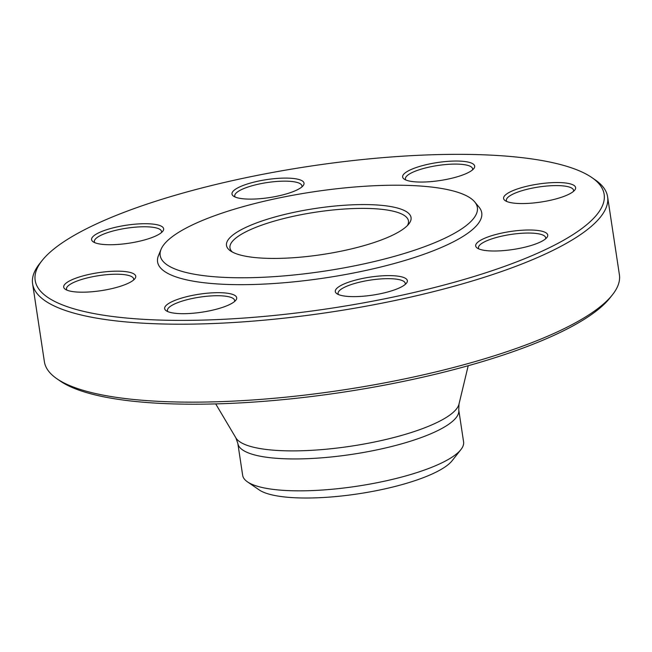 <?xml version="1.0" encoding="UTF-8"?>
<svg xmlns="http://www.w3.org/2000/svg" width="652" height="652" viewBox="0 0 652 652"><rect width="100%" height="100%" fill="white"/><g stroke="black" fill="none" stroke-linecap="round" stroke-linejoin="round"><path stroke-width="0.98" d="M32.6 283.775L44.393 361.73A290.776 72.576 -8.6 0 0 56.903 378.755A290.776 72.576 -8.6 0 0 499.864 354.012A290.776 72.576 -8.6 0 0 612.481 294.737A290.776 72.576 -8.6 0 0 619.4 274.769L607.607 196.814A290.776 72.576 171.4 0 1 488.071 276.057A290.776 72.576 171.4 0 1 193.709 324.085A290.776 72.576 171.4 0 1 32.6 283.775A290.776 72.576 171.4 0 1 39.519 263.807L42.03 260.629A287.711 71.81 -8.6 0 0 330.401 308.372A287.711 71.81 -8.6 0 0 591.763 177.491A287.711 71.81 -8.6 0 0 153.464 201.973A287.711 71.81 -8.6 0 0 42.03 260.629M591.763 177.491L595.097 179.781A290.776 72.576 171.4 0 1 607.607 196.814M407.394 225.576A90.261 22.527 -8.6 0 0 408.47 220.938A90.261 22.527 -8.6 0 0 358.453 208.42A90.261 22.527 -8.6 0 0 267.075 223.326A90.261 22.527 -8.6 0 0 229.969 247.931A90.261 22.527 -8.6 0 0 232.373 252.039M264.867 220.026A93.326 23.293 171.4 0 1 369.782 204.655A93.326 23.293 171.4 0 1 408.828 223.954A93.326 23.293 171.4 0 1 322.259 254.533A93.326 23.293 171.4 0 1 230.515 250.922A93.326 23.293 171.4 0 1 264.867 220.026M411.42 251.232A160.384 40.033 -8.6 0 0 474.705 201.892A160.384 40.033 -8.6 0 0 312.789 191.916A160.384 40.033 -8.6 0 0 161.068 249.325A160.384 40.033 -8.6 0 0 238.616 277.768A160.384 40.033 -8.6 0 0 411.42 251.232M161.068 249.325L158.477 255.584A163.921 40.913 -8.6 0 0 237.735 284.655A163.921 40.913 -8.6 0 0 414.354 257.524A163.921 40.913 -8.6 0 0 479.024 207.108L474.705 201.892M545.414 183.155A36.422 9.087 171.4 0 1 574.754 190.099A36.422 9.087 171.4 0 1 540.964 202.038A36.422 9.087 171.4 0 1 505.161 200.629A36.422 9.087 171.4 0 1 545.414 183.155M540.973 230.995A36.422 9.087 171.4 0 1 546.865 237.556A36.422 9.087 171.4 0 1 513.075 249.488A36.422 9.087 171.4 0 1 477.272 248.086A36.422 9.087 171.4 0 1 495.683 234.541A36.422 9.087 171.4 0 1 540.973 230.995M406.897 282.569A36.422 9.087 171.4 0 1 406.473 283.172A36.422 9.087 171.4 0 1 372.683 295.111A36.422 9.087 171.4 0 1 336.88 293.702A36.422 9.087 171.4 0 1 368.869 277.304A36.422 9.087 171.4 0 1 406.897 282.569M221.713 307.654A36.422 9.087 171.4 0 1 166.227 310.76A36.422 9.087 171.4 0 1 199.308 294.191A36.422 9.087 171.4 0 1 235.82 300.23A36.422 9.087 171.4 0 1 221.713 307.654M93.904 291.574A36.422 9.087 171.4 0 1 65.273 289.26A36.422 9.087 171.4 0 1 98.362 272.691A36.422 9.087 171.4 0 1 134.866 278.738A36.422 9.087 171.4 0 1 93.904 291.574M98.346 243.734A36.422 9.087 171.4 0 1 93.163 241.802A36.422 9.087 171.4 0 1 126.252 225.233A36.422 9.087 171.4 0 1 162.755 231.281A36.422 9.087 171.4 0 1 134.777 242.21A36.422 9.087 171.4 0 1 98.346 243.734M232.43 192.161A36.422 9.087 171.4 0 1 274.891 178.607A36.422 9.087 171.4 0 1 303.147 185.657A36.422 9.087 171.4 0 1 269.357 197.597A36.422 9.087 171.4 0 1 233.555 196.187A36.422 9.087 171.4 0 1 232.43 192.161M417.614 167.067A36.422 9.087 171.4 0 1 458.56 161.068A36.422 9.087 171.4 0 1 473.8 168.607A36.422 9.087 171.4 0 1 440.01 180.539A36.422 9.087 171.4 0 1 404.207 179.129A36.422 9.087 171.4 0 1 417.614 167.067M612.481 294.737L609.97 297.907A287.711 71.81 171.4 0 1 498.536 356.571A287.711 71.81 171.4 0 1 60.237 381.053L56.903 378.755M237.833 443.409L242.658 475.316A111.72 27.881 -8.6 0 0 247.467 481.852A111.72 27.881 -8.6 0 0 417.655 472.35A111.72 27.881 -8.6 0 0 460.923 449.57A111.72 27.881 -8.6 0 0 463.588 441.901L458.763 410.002A111.72 27.881 171.4 0 1 412.83 440.45A111.72 27.881 171.4 0 1 299.733 458.902A111.72 27.881 171.4 0 1 237.833 443.409L235.877 437.859A113.399 28.305 -8.6 0 0 412.512 432.113A113.399 28.305 -8.6 0 0 458.992 404.118L468.209 365.715M247.467 481.852L259.17 489.897A100.987 25.208 -8.6 0 0 413.009 481.298A100.987 25.208 -8.6 0 0 452.129 460.711L460.923 449.57M472.488 169.919A33.977 8.484 -8.6 0 0 472.602 168.811A33.977 8.484 -8.6 0 0 453.776 164.1A33.977 8.484 -8.6 0 0 419.383 169.716A33.977 8.484 -8.6 0 0 405.414 178.974A33.977 8.484 -8.6 0 0 405.846 180.001M301.835 186.977A33.977 8.484 -8.6 0 0 301.949 185.869A33.977 8.484 -8.6 0 0 270.441 182.104A33.977 8.484 -8.6 0 0 235.176 194.263A33.977 8.484 -8.6 0 0 234.761 196.032A33.977 8.484 -8.6 0 0 235.193 197.059M161.443 232.593A33.977 8.484 -8.6 0 0 161.557 231.484A33.977 8.484 -8.6 0 0 126.692 228.184A33.977 8.484 -8.6 0 0 94.369 241.647A33.977 8.484 -8.6 0 0 94.801 242.674M133.554 280.05A33.977 8.484 -8.6 0 0 133.668 278.942A33.977 8.484 -8.6 0 0 98.811 275.641A33.977 8.484 -8.6 0 0 66.48 289.105A33.977 8.484 -8.6 0 0 66.92 290.132M234.508 301.55A33.977 8.484 -8.6 0 0 234.622 300.442A33.977 8.484 -8.6 0 0 199.756 297.141A33.977 8.484 -8.6 0 0 167.434 310.605A33.977 8.484 -8.6 0 0 167.866 311.632M405.161 284.492A33.977 8.484 -8.6 0 0 405.275 283.384A33.977 8.484 -8.6 0 0 370.409 280.083A33.977 8.484 -8.6 0 0 338.086 293.547A33.977 8.484 -8.6 0 0 338.518 294.574M545.553 238.876A33.977 8.484 -8.6 0 0 545.667 237.768A33.977 8.484 -8.6 0 0 539.367 233.978A33.977 8.484 -8.6 0 0 501.16 236.285A33.977 8.484 -8.6 0 0 478.478 247.931A33.977 8.484 -8.6 0 0 478.91 248.95M573.442 191.419A33.977 8.484 -8.6 0 0 573.548 190.311A33.977 8.484 -8.6 0 0 545.382 186.162A33.977 8.484 -8.6 0 0 506.368 200.474A33.977 8.484 -8.6 0 0 506.8 201.492M235.877 437.859L215.714 403.906M458.763 410.002L458.992 404.118"/></g></svg>
